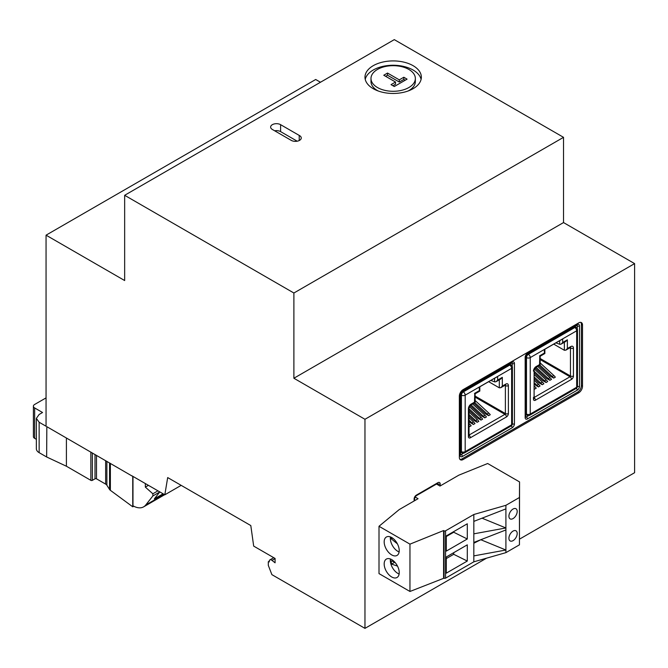<?xml version="1.0" encoding="UTF-8"?>
<svg xmlns="http://www.w3.org/2000/svg" width="668" height="668" viewBox="0 0 668 668"><rect width="100%" height="100%" fill="white"/><g stroke="black" fill="none" stroke-linecap="round" stroke-linejoin="round"><path stroke-width="1" d="M273.73 557.68L269.914 559.884A3.19 1.845 60 0 0 269.296 561.897L268.311 561.738L269.254 561.195M293.887 293.01L124.657 195.298L394.295 39.629L563.525 137.332L293.887 293.01L293.887 378.247L364.962 419.287L364.962 628.371L271.884 574.639L268.311 565.387L268.311 561.738M46.059 397.886L34.644 404.466A4.258 2.455 0 0 0 33.4 406.202A4.258 2.455 0 0 0 34.644 407.939L42.543 412.507L39.161 414.461L36.356 418.377L39.145 422.251L46.059 426.234L46.059 235.169L124.657 280.543L124.657 195.298M36.356 418.427L36.356 448.762A9.569 5.528 0 0 0 39.145 452.662L46.643 456.979L46.835 426.685L132.748 476.418L132.748 506.812L110.37 490.32A5.286 3.048 0 0 1 109.56 489.477L109.56 462.899M181.178 485.352L164.821 494.804L131.913 475.8M164.821 494.804L167.685 477.57L250.801 525.557L253.681 546.107L275.082 558.456L275.082 562.807L271.993 560.385A3.19 1.845 60 0 0 269.914 559.884M563.525 137.332L563.525 222.569L634.6 263.609L634.6 472.702L519.487 539.159M486.521 558.189L364.962 628.371M46.059 235.169L315.697 79.492L320.473 82.248M293.887 378.247L563.525 222.569M364.962 419.287L634.6 263.609M582.513 325.032L582.513 386.263A5.319 3.073 -60 0 1 578.755 392.776L463.116 459.542A5.319 3.073 -60 0 1 460.452 459.801A5.319 3.073 -60 0 1 459.35 457.371L459.35 396.141A5.319 3.073 -60 0 1 463.116 389.628L578.755 322.861A5.319 3.073 -60 0 1 581.41 322.594A5.319 3.073 -60 0 1 582.513 325.032L581.385 324.381A5.319 3.073 120 0 0 580.793 322.377M459.951 459.375A5.319 3.073 120 0 0 461.989 458.891L577.628 392.124A5.319 3.073 120 0 0 581.385 385.611L581.385 324.381M413.1 65.681A28.19 16.274 180 0 1 421.349 77.187A28.19 16.274 180 0 1 413.1 88.694A28.19 16.274 0 0 1 382.38 92.226A28.19 16.274 0 0 1 364.978 77.187A28.19 16.274 0 0 1 373.237 65.681A28.19 16.274 180 0 1 413.1 65.681M299.54 135.587A5.862 3.382 180 0 1 301.251 137.975A5.862 3.382 180 0 1 297.636 141.107A5.862 3.382 180 0 1 291.248 140.372L272.335 129.45A5.853 3.382 180 0 1 270.624 127.062A5.853 3.382 180 0 1 274.231 123.939A5.853 3.382 180 0 1 280.61 124.674L299.214 135.412A5.862 3.382 180 0 1 299.54 135.587M133.767 506.227L132.748 506.812M33.4 406.202L33.4 436.605A4.258 2.455 0 0 0 34.644 438.342L36.356 439.327M46.643 456.979L66.408 466.231L90.865 480.35A1.06 0.618 0 0 0 92.376 480.35L95.006 478.831A1.06 0.618 180 0 1 96.509 478.831L105.644 484.108A5.319 3.073 180 0 1 106.88 485.227L109.56 489.477M66.408 437.983L66.408 466.231M164.662 494.704L143.62 506.853A21.276 12.283 -120 0 1 132.974 505.793L132.974 476.418M143.62 506.853A21.276 12.283 -120 0 0 145.741 505L152.863 495.957L152.863 493.786L145.34 487.114L145.34 483.557M145.34 487.114L148.421 485.335M157.957 490.838L152.863 493.786M163.101 493.811L154.341 498.862L159.777 491.957L152.863 495.957M421.099 79.358A28.19 16.274 0 0 0 413.1 70.023A28.19 16.274 0 0 0 373.237 70.023A28.19 16.274 180 0 0 365.229 79.358M415.346 78.49A22.178 12.801 0 0 0 408.849 69.439A22.178 12.801 0 0 0 384.676 66.658A22.178 12.801 0 0 0 370.99 78.49A22.178 12.801 0 0 0 377.487 87.541A22.178 12.801 0 0 0 401.652 90.322A22.178 12.801 0 0 0 415.346 78.49L415.346 81.529A22.178 12.801 180 0 1 408.14 90.982M378.197 90.982A22.178 12.801 180 0 1 377.487 90.589A22.178 12.801 180 0 1 370.99 81.529L370.99 78.49M395.531 82.03L391.022 84.636L394.295 86.523L407.079 79.141L403.806 77.254L399.297 79.859L387.524 73.062L383.766 75.233L395.531 82.03L395.531 84.201L392.901 85.721M385.645 76.319L387.524 75.233L387.524 73.062M387.524 75.233L399.297 82.03L399.297 79.859M399.297 82.03L403.806 79.425L403.806 77.254M403.806 79.425L405.2 80.227M299.214 135.412L299.214 140.539M297.193 141.198L280.61 131.621A5.853 3.382 0 0 0 274.665 130.794M555.893 342.868L559.951 344.362L561.17 344.103L562.681 342.517L562.681 338.952L544.253 349.589L544.487 353.297M562.681 342.517L567.374 339.803L567.374 348.537L565.871 350.124L564.368 350.274L553.722 344.12M567.374 339.803L565.813 341.431M567.374 348.537L570.823 346.55A3.724 2.146 -60 0 1 573.453 348.07L573.453 375.992A2.764 1.595 -60 0 1 571.499 379.382L535.435 400.199A2.764 1.595 -60 0 1 533.473 399.072A2.129 1.227 -0 0 0 534.099 398.203L534.099 370.281A2.129 1.227 180 0 1 533.473 371.149A3.724 2.146 -60 0 1 536.112 366.59L539.552 364.603L539.786 356.011M546.065 382.505A7.715 4.451 -120 0 0 544.579 380.844L546.199 379.917A7.715 4.451 -120 0 1 547.676 381.57L546.065 382.505L542.299 380.334L534.099 372.794M542.241 384.71A7.715 4.451 -120 0 0 540.754 383.056L542.374 382.121A7.715 4.451 -120 0 1 543.861 383.783L542.241 384.71L538.475 382.539L534.099 378.514M538.425 386.922A7.715 4.451 -120 0 0 536.938 385.261L538.558 384.325A7.715 4.451 -120 0 1 540.036 385.987L538.425 386.922L534.099 384.234M534.099 386.897L534.734 386.53A7.715 4.451 -120 0 1 536.22 388.191L534.6 389.127L534.099 388.834M553.705 378.096A7.715 4.451 -120 0 0 552.219 376.435L553.839 375.499A7.715 4.451 -120 0 1 555.325 377.161L553.705 378.096L549.939 375.917L538.851 365.73M549.881 380.301A7.715 4.451 -120 0 0 548.403 378.639L550.014 377.704A7.715 4.451 -120 0 1 551.501 379.366L549.881 380.301L546.115 378.13L535.118 368.018M546.199 379.917L534.417 369.078M544.579 380.844L534.099 371.208M542.374 382.121L534.099 374.506M540.754 383.056L534.099 376.927M538.558 384.325L534.099 380.226M536.938 385.261L534.099 382.647M534.734 386.53L534.099 385.945M534.6 389.127A7.715 4.451 -120 0 0 534.099 388.492M553.839 375.499L540.17 362.941M552.219 376.435L539.911 365.112M550.014 377.704L537.707 366.39M548.403 378.639L536.087 367.325M490.83 380.426L494.896 381.929L496.115 381.67L497.618 380.075L497.618 376.51L479.19 387.148L479.432 390.855M497.618 380.075L502.319 377.362L502.319 386.096L500.816 387.682L499.313 387.832L488.659 381.687M502.319 377.362L500.75 378.99M502.319 386.096L505.76 384.108A3.724 2.146 -60 0 1 508.39 385.628L508.39 413.55A2.764 1.595 -60 0 1 506.436 416.941L470.372 437.765A2.764 1.595 -60 0 1 468.418 436.63A2.129 1.227 -0 0 0 469.036 435.761L469.036 407.839A2.129 1.227 180 0 1 468.418 408.707A3.724 2.146 -60 0 1 471.049 404.148L474.489 402.161L474.731 393.569M481.002 420.072A7.715 4.451 -120 0 0 479.524 418.41L481.135 417.475A7.715 4.451 -120 0 1 482.622 419.137L481.002 420.072L477.236 417.892L469.036 410.361M477.186 422.276A7.715 4.451 -120 0 0 475.7 420.615L477.319 419.679A7.715 4.451 -120 0 1 478.797 421.341L477.186 422.276L473.412 420.097L469.036 416.08M473.361 424.481A7.715 4.451 -120 0 0 471.875 422.819L473.495 421.884A7.715 4.451 -120 0 1 474.981 423.545L473.361 424.481L469.036 421.792M469.036 424.456L469.671 424.088A7.715 4.451 -120 0 1 471.157 425.75L469.537 426.685L469.036 426.393M488.642 415.655A7.715 4.451 -120 0 0 487.164 413.993L488.776 413.066A7.715 4.451 -120 0 1 490.262 414.719L488.642 415.655L484.876 413.484L473.787 403.288M484.826 417.859A7.715 4.451 -120 0 0 483.34 416.206L484.96 415.271A7.715 4.451 -120 0 1 486.438 416.932L484.826 417.859L481.06 415.688L470.063 405.576M481.135 417.475L469.353 406.645M479.524 418.41L469.036 408.774M477.319 419.679L469.036 412.072M475.7 420.615L469.036 414.494M473.495 421.884L469.036 417.792M471.875 422.819L469.036 420.214M469.671 424.088L469.036 423.512M469.537 426.685A7.715 4.451 -120 0 0 469.036 426.05M488.776 413.066L475.115 400.499M487.164 413.993L474.848 402.679M484.96 415.271L472.643 403.948M483.34 416.206L471.032 404.883M519.554 481.92L519.453 544.821L505.91 552.636L505.91 505.309L519.453 497.493L519.554 481.92L487.665 463.509L458.866 475.148L439.987 486.053L436.505 484.041M409.96 591.472L409.96 544.144L379.006 526.275L379.006 573.603L409.96 591.472L444.045 578.154A1.06 0.618 0 0 0 445.556 578.154L473.829 561.821L505.91 552.636M444.045 578.154L444.045 530.818A1.06 0.618 0 0 0 445.556 530.818L445.556 578.154M444.045 530.818L443.594 530.559L443.594 577.895M409.96 544.144L443.594 530.559M415.028 496.959L418.059 498.704L399.222 509.584L379.006 526.275M505.91 508.882L473.829 521.382L473.829 514.494L505.91 505.309M473.829 514.494L445.556 530.818M391.699 537.54A10.638 6.137 60 0 1 399.222 550.566A10.638 6.137 -120 0 1 397.017 555.434A10.638 6.137 -120 0 1 388.818 552.586A10.638 6.137 -120 0 1 384.175 541.882A10.638 6.137 60 0 1 386.38 537.014A10.638 6.137 60 0 1 391.699 537.54M391.699 559.6A10.638 6.137 60 0 1 399.222 572.626A10.638 6.137 -120 0 1 397.017 577.494A10.638 6.137 -120 0 1 388.818 574.647A10.638 6.137 -120 0 1 384.175 563.942A10.638 6.137 60 0 1 386.38 559.074A10.638 6.137 60 0 1 391.699 559.6M390.446 536.938A10.638 6.137 -120 0 0 390.337 538.325A10.638 6.137 60 0 0 399.113 551.96M397.393 543.835L391.273 538.851L391.557 537.456M392.575 538.107L391.273 538.851M390.446 558.999A10.638 6.137 -120 0 0 390.337 560.385A10.638 6.137 60 0 0 399.113 574.021M397.502 566.113L391.582 564.101L391.047 560.819L394.704 562.055M391.582 564.101L394.846 562.214M519.453 497.493L519.453 544.821M508.916 538.258A5.853 3.382 -60 0 1 511.471 532.371A5.853 3.382 -60 0 1 515.98 530.801A5.853 3.382 -60 0 1 517.191 533.481A5.853 3.382 -60 0 1 514.636 539.368A5.853 3.382 -60 0 1 510.127 540.938A5.853 3.382 -60 0 1 508.916 538.258M508.916 516.197A5.853 3.382 -60 0 1 511.471 510.31A5.853 3.382 -60 0 1 515.98 508.74A5.853 3.382 -60 0 1 517.191 511.421A5.853 3.382 -60 0 1 514.636 517.308A5.853 3.382 -60 0 1 510.127 518.877A5.853 3.382 -60 0 1 508.916 516.197M482.045 518.184L505.91 527.962L473.829 533.832L473.829 542.441L505.91 529.949M480.801 539.727L505.91 550.014L473.829 555.893L473.829 561.821M480.768 539.744L473.829 543.234M473.829 542.441L473.829 555.893M473.829 521.382L473.829 533.832M467.291 561.045L446.266 573.177L446.266 556.987L467.291 544.846L467.291 561.045L453.697 554.298L446.266 558.59M467.291 538.984L446.266 551.117L446.266 535.92L467.291 523.787L467.291 538.984L453.697 532.237L446.266 536.529M453.697 552.695L453.697 554.298M453.697 531.636L453.697 532.237M39.145 422.251L39.153 452.654M275.082 558.598L271.993 560.385M414.11 500.983L414.11 499.029A3.19 1.845 -60 0 1 416.373 495.122L437.916 482.68A3.19 1.845 -60 0 1 440.17 483.983L440.17 485.945M414.577 500.716L414.577 498.378A1.595 0.918 180 0 1 414.11 499.029M416.373 495.122A1.595 0.918 60 0 1 416.039 495.856L437.59 483.415A1.595 0.918 -120 0 0 437.916 482.68M437.256 483.607L437.916 483.983A1.595 0.918 120 0 0 437.707 483.356M440.17 483.983A1.595 0.918 180 0 1 437.916 483.983L437.916 484.859M582.513 386.263L581.385 385.611M577.628 392.124L578.755 392.776M462.365 390.93L512.189 362.156A3.19 1.845 -60 0 1 514.443 363.459L514.443 423.821A3.19 1.845 -60 0 1 512.189 427.729L462.365 456.503A3.19 1.845 -60 0 1 460.102 455.2L460.102 394.838A3.19 1.845 -60 0 1 462.365 390.93A1.595 0.918 60 0 1 462.031 391.657L511.863 362.891A1.595 0.918 -120 0 0 512.189 362.156M527.419 353.364L577.252 324.598A3.19 1.845 -60 0 1 579.507 325.901L579.507 386.263A3.19 1.845 -60 0 1 577.252 390.17L527.419 418.936A3.19 1.845 -60 0 1 525.165 417.634L525.165 357.271A3.19 1.845 -60 0 1 527.419 353.364A1.595 0.918 60 0 1 527.094 354.098L576.918 325.333A1.595 0.918 -120 0 0 577.252 324.598M463.116 459.542L461.989 458.891M511.529 363.083L512.189 363.459A1.595 0.918 120 0 0 511.98 362.833M512.189 366.214L512.189 363.459A1.595 0.918 180 0 0 514.443 363.459M512.398 423.921A1.595 0.918 0 0 0 514.443 423.821M512.189 427.729A1.595 0.918 -120 0 0 511.254 425.908M460.578 454.683A1.595 0.918 120 0 0 461.237 454.549A1.595 0.918 60 0 1 462.365 456.503M460.569 454.165L461.237 454.549L463.617 453.171M460.102 455.2A1.595 0.918 0 0 0 460.569 454.549L460.436 454.624M460.569 454.549L460.569 394.187A1.595 0.918 180 0 1 460.102 394.838M579.507 325.901A1.595 0.918 180 0 1 577.252 325.901A1.595 0.918 120 0 0 577.043 325.266M577.252 328.656L577.252 325.901L576.593 325.516M577.453 386.363A1.595 0.918 0 0 0 579.507 386.263M577.252 390.17A1.595 0.918 -120 0 0 576.309 388.342M525.641 417.124A1.595 0.918 120 0 0 526.292 416.982L528.68 415.605M525.632 416.598L526.292 416.982A1.595 0.918 60 0 1 527.419 418.936M525.165 417.634A1.595 0.918 0 0 0 525.632 416.982L525.499 417.066M525.632 416.982L525.632 356.62A1.595 0.918 180 0 1 525.165 357.271M110.37 463.367L110.37 490.32M106.88 485.227L106.88 461.346M105.644 460.636L105.644 484.108M96.509 478.831L96.509 455.359M95.006 454.49L95.006 478.831M92.376 452.971L92.376 480.35M90.865 480.35L90.865 452.102M34.644 407.939L34.644 438.342M145.741 505L164.111 494.395M280.61 131.621L280.61 124.674M536.112 366.59A2.129 1.227 60 0 1 535.669 367.567L540.17 364.962L540.17 356.228L544.871 353.514L544.871 349.23M576.684 330.785L530.242 357.597L530.242 414.051L576.684 387.24L576.684 330.785A2.655 1.536 -120 0 0 574.806 327.529A2.655 1.536 -60 0 1 576.133 327.395A2.655 2.655 0 0 1 577.461 329.7A2.655 1.536 180 0 1 576.684 330.785M539.552 355.869L544.253 353.155M533.473 399.072L533.473 397.335M527.511 353.856L528.363 354.341A2.655 1.536 60 0 1 530.242 357.597A2.655 1.536 180 0 1 526.484 357.597A2.655 1.536 -60 0 1 528.363 354.341L574.806 327.529L573.954 327.036M525.632 414.461L527.035 415.271A2.655 1.536 -60 0 1 526.484 414.051L526.484 357.597L525.632 357.113M525.632 413.559L526.484 414.051A2.655 1.536 0 0 0 530.242 414.051A2.655 1.536 60 0 1 529.691 415.271A2.655 2.655 0 0 1 527.035 415.271M576.133 388.459A2.655 1.536 -120 0 0 576.684 387.24A2.655 1.536 0 0 0 577.461 386.154A2.655 2.655 0 0 1 576.133 388.459L529.691 415.271M564.368 350.274L564.368 342.258M559.667 344.279L559.667 340.688M534.099 397.702A2.129 1.227 60 0 1 535.435 400.199M534.099 397.493L569.996 376.769L570.447 375.992A2.129 1.227 -0 0 0 573.453 375.992M540.17 359.559L569.996 376.769A2.129 1.227 -120 0 1 571.499 379.382M569.938 347.777L570.447 348.07L570.447 375.992L540.17 358.516M573.453 348.07A2.129 1.227 180 0 1 570.447 348.07A1.595 0.918 120 0 0 570.322 347.552M565.88 350.124L570.38 347.527A2.129 1.227 -120 0 0 570.823 346.55M471.049 404.148A2.129 1.227 60 0 1 470.606 405.125L475.115 402.528L475.115 393.794L479.816 391.081L479.816 386.789M511.63 368.352L465.178 395.164L465.178 451.618L511.63 424.798L511.63 368.352A2.655 1.536 -120 0 0 509.742 365.087A2.655 1.536 -60 0 1 511.078 364.962A2.655 2.655 0 0 1 512.406 367.266A2.655 1.536 180 0 1 511.63 368.352M474.489 393.427L479.19 390.713M468.418 436.63L468.418 408.707M462.456 391.415L463.3 391.907A2.655 1.536 60 0 1 465.178 395.164A2.655 1.536 180 0 1 461.421 395.164A2.655 1.536 -60 0 1 463.3 391.907L509.742 365.087L508.899 364.603M460.569 452.027L461.972 452.829A2.655 1.536 -60 0 1 461.421 451.618L461.421 395.164L460.569 394.671M460.569 451.125L461.421 451.618A2.655 1.536 0 0 0 465.178 451.618A2.655 1.536 60 0 1 464.636 452.829A2.655 2.655 0 0 1 461.972 452.829M511.078 426.017A2.655 1.536 -120 0 0 511.63 424.798A2.655 1.536 0 0 0 512.406 423.712A2.655 2.655 0 0 1 511.078 426.017L464.636 452.829M499.313 387.832L499.313 379.816M494.612 381.846L494.612 378.247M469.036 435.269A2.129 1.227 60 0 1 470.372 437.765M469.036 435.06L504.933 414.335L505.384 413.55A2.129 1.227 -0 0 0 508.39 413.55M475.115 397.118L504.933 414.335A2.129 1.227 -120 0 1 506.436 416.941M504.883 385.336L505.384 385.628L505.384 413.55L475.115 396.074M508.39 385.628A2.129 1.227 180 0 1 505.384 385.628A1.595 0.918 120 0 0 505.267 385.119M500.816 387.682L505.317 385.085A2.129 1.227 -120 0 0 505.76 384.108M414.577 498.378L416.039 495.856M460.569 394.187L462.031 391.657M525.632 356.62L527.094 354.098M534.099 370.281L535.669 367.567M577.461 329.7L577.461 386.154M574.739 326.594L576.133 327.395M561.17 344.103L565.871 341.39M533.607 397.627L534.099 398.203M469.036 407.839L470.606 405.125M512.406 367.266L512.406 423.712M509.676 364.152L511.078 364.962M496.115 381.67L500.816 378.956M468.552 435.185L469.036 435.761"/></g></svg>
